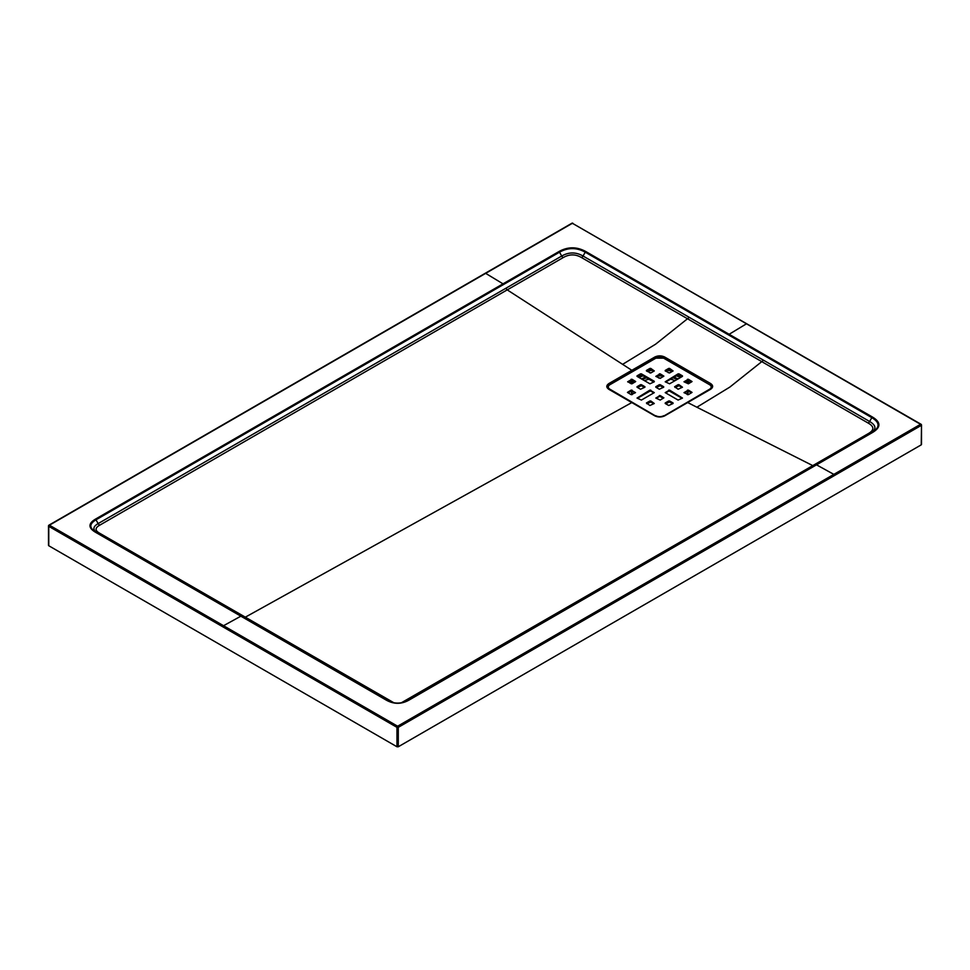 <?xml version="1.0" encoding="UTF-8"?>
<svg xmlns="http://www.w3.org/2000/svg" width="970" height="970" viewBox="0 0 970 970"><rect width="100%" height="100%" fill="white"/><g stroke="black" fill="none" stroke-linecap="round" stroke-linejoin="round"><path stroke-width="1.45" d="M653.853 382.047L641.4 374.856L637.472 376.615M669.579 390.11L682.468 398.064L678.103 400.076L665.214 392.632L669.579 390.11L669.579 391.128L682.031 398.306M669.579 391.128L668.706 391.128L668.706 390.11M665.65 392.886L668.706 391.128M672.646 371.195L669.579 369.437L665.65 371.195M653.853 403.738L650.797 401.968L646.869 403.738M644.468 387.466L641.4 385.696L637.472 387.466M660.194 395.542L663.868 397.809L660.194 400.076L655.817 398.064L660.194 395.542L660.194 396.548L663.25 398.306M660.194 396.548L659.321 396.548L659.321 395.542M656.253 398.306L659.321 396.548M682.031 387.466L678.976 385.696L675.047 387.466M709.555 389.625L709.555 389.237A5.565 3.213 0 0 0 711.192 386.957L711.192 387.976A5.565 3.213 180 0 1 711.083 388.594A5.565 3.213 0 0 0 711.119 387.466M608.384 387.466A5.565 3.213 0 0 0 608.445 388.655A5.565 3.213 180 0 1 608.323 387.976L608.323 386.957A5.565 3.213 0 0 0 609.948 389.237L609.948 389.661M672.646 403.738L669.579 401.968L665.65 403.738M688.373 390.11L692.046 392.389L688.373 394.657L683.995 392.632L688.373 390.11L688.373 391.128L691.428 392.886M688.373 391.128L687.5 391.128L687.5 390.11M684.432 392.886L687.5 391.128M628.075 392.886L631.143 391.128L631.143 390.11L635.508 392.632L631.143 394.657L627.457 392.389L631.143 390.11M632.016 390.11L632.016 391.128L635.071 392.886M632.016 391.128L631.143 391.128M660.194 373.85L663.868 376.117L660.194 378.385L655.817 376.372L660.194 373.85L660.194 374.856L663.25 376.615M660.194 374.856L659.321 374.856L659.321 373.85M656.253 376.615L659.321 374.856M688.373 379.27L692.046 381.537L688.373 383.805L683.995 381.792L688.373 379.27L688.373 380.276L691.428 382.047M688.373 380.276L687.5 380.276L687.5 379.27M684.432 382.047L687.5 380.276M653.853 371.195L650.797 369.437L646.869 371.195M632.016 379.27L635.689 381.537L632.016 383.805L627.638 381.792L632.016 379.27L632.016 380.276L635.071 382.047M632.016 380.276L631.143 380.276L631.143 379.27M628.075 382.047L631.143 380.276M637.472 398.306L649.924 391.128L649.924 390.11L654.289 392.632L641.4 400.076L637.035 398.064L649.924 390.11M650.797 390.11L650.797 391.128L653.853 392.886M650.797 391.128L649.924 391.128M663.25 387.466L660.194 385.696L656.253 387.466M682.031 376.615L678.103 374.856L678.103 373.85L678.976 373.85L678.976 374.856M665.65 382.047L678.103 374.856M654.289 381.283L641.4 373.85L641.4 374.856M654.289 381.792L649.924 383.805L637.035 376.372M640.527 374.856L640.527 373.85L637.035 375.863M640.527 373.85L641.4 373.85M665.214 370.94L669.579 372.965L673.083 370.94L669.579 368.418L669.579 369.437M668.706 369.437L668.706 368.418L665.214 370.443M668.706 368.418L669.579 368.418M649.924 401.968L649.924 400.962L646.432 402.974L649.924 405.496L654.289 403.484L650.797 400.962L650.797 401.968M649.924 400.962L650.797 400.962M644.904 386.715L641.4 384.69L641.4 385.696M637.035 387.212L640.527 389.237L644.904 387.212M640.527 385.696L640.527 384.69L637.035 386.715M640.527 384.69L641.4 384.69M678.103 385.696L678.103 384.69L674.611 386.715L678.103 389.237L682.468 387.212L678.976 384.69L678.976 385.696M678.103 384.69L678.976 384.69M709.555 389.237L663.686 416.094M711.192 386.957A5.565 3.213 0 0 0 709.555 384.69L664.123 358.148L655.38 358.16L609.512 384.666L607.705 387.2L609.512 389.71M607.705 387.321A6.184 3.565 180 0 1 609.512 384.945L655.817 358.209A5.565 3.213 0 0 1 663.686 358.209L709.555 384.69M609.948 384.69A5.565 3.213 0 0 0 608.323 386.957M655.817 416.094L609.948 389.237M655.817 415.718A5.565 3.213 0 0 0 663.686 415.718M673.083 402.974L669.579 400.962L669.579 401.968M665.214 403.484L668.706 405.496L673.083 403.484M668.706 401.968L668.706 400.962L665.214 402.974M668.706 400.962L669.579 400.962M646.432 370.94L650.797 372.965L654.289 370.94L650.797 368.418L650.797 369.437M649.924 369.437L649.924 368.418L646.432 370.443M649.924 368.418L650.797 368.418M663.686 386.715L660.194 384.69L660.194 385.696M655.817 387.212L659.321 389.237L663.686 387.212M659.321 385.696L659.321 384.69L655.817 386.715M659.321 384.69L660.194 384.69M682.468 376.372L669.579 383.805L665.214 381.792L678.103 373.85M682.468 375.863L678.976 373.85M401.228 702.85L868.174 433.675C874.394 430.171 874.394 426.642 868.174 423.065L581.576 257.596C575.501 254.007 569.366 254.007 563.182 257.596L507.237 289.885L631.834 370.297L654.774 357.057C658.084 355.481 661.407 355.481 664.717 357.045L710.586 383.526C713.314 385.442 713.314 387.357 710.61 389.285L664.765 415.815C661.419 417.391 658.084 417.403 654.738 415.815L608.869 389.334C606.129 387.406 606.129 385.478 608.881 383.55L631.834 370.297L632.452 371.401M95.981 532.13L98.164 533.391C92.502 530.117 92.502 526.843 98.164 523.582L561.727 256.019C568.893 251.945 575.986 251.957 583.031 256.019L869.617 421.489C876.662 425.624 876.662 429.722 869.617 433.784A3.092 1.782 60 0 1 868.174 433.675M505.819 288.332L507.225 289.872L99.692 525.207C94.89 527.886 94.89 530.566 99.692 533.245L394.026 702.85M687.16 391.322A27.803 16.053 180 0 1 687.5 392.983M632.003 392.983A27.803 16.053 180 0 1 632.343 391.322M644.419 380.628A27.803 16.053 180 0 1 648.978 379.221M658.618 377.985A27.803 16.053 180 0 1 660.885 377.985M670.525 379.221A27.803 16.053 180 0 1 675.084 380.628M921.233 444.09L921.233 444.854L398.282 746.767L396.972 746.767L48.767 545.746L48.767 544.982M872.43 417.015C881.039 422.217 881.039 427.394 872.43 432.559L408.891 700.17C401.386 704.329 393.868 704.329 386.351 700.17L95.387 532.19C88.185 527.886 88.185 523.545 95.387 519.168L558.926 251.557C567.862 246.586 576.835 246.586 585.832 251.557L872.43 417.015A1.237 0.715 -60 0 0 871.836 417.658L585.237 252.188C576.641 247.423 568.068 247.423 559.52 252.188L95.981 519.811C89.119 523.958 89.119 528.068 95.981 532.142L386.945 700.122C394.062 704.087 401.18 704.087 408.297 700.122L871.848 432.499C880.105 427.576 880.105 422.629 871.836 417.658L869.617 421.489A3.092 1.782 -60 0 1 868.174 423.065M813.684 466.073L696.884 407.23L729.84 387.091L763.341 360.391M689.076 317.505L655.635 344.168L622.619 364.344M709.991 389.637L711.81 387.151L709.991 384.629L710.586 383.526M485.667 273.358L49.434 525.194L397.627 726.215L920.566 424.302L572.385 223.282L485.667 273.358L502.993 283.834M921.233 444.854L921.5 425.054L920.566 424.302L921.233 425.442L398.282 727.354L397.627 726.215L396.972 727.354L48.767 526.334L49.434 525.194L48.767 526.334L48.767 545.746M571.718 223.646L572.846 223.233A0.921 0.921 0 0 0 571.912 223.233L48.973 525.146A0.921 0.921 0 0 0 48.5 525.946L48.5 545.358M573.028 223.646L921.027 424.254A0.921 0.921 0 0 1 921.5 425.054L921.5 444.466M585.832 251.557A1.237 0.715 -60 0 0 585.237 252.188L583.031 256.019A3.092 1.782 -60 0 1 581.576 257.596M558.926 251.557A1.237 0.715 -120 0 1 559.52 252.188L561.727 256.019A3.092 1.782 -120 0 0 563.182 257.596M95.387 519.168A1.237 0.715 -120 0 1 95.981 519.811L98.164 523.582A3.092 1.782 -120 0 0 99.692 525.207M98.164 533.403A3.092 1.782 120 0 0 99.692 533.245M243.652 617.393L245.167 617.259L631.809 402.574L632.452 402.962L631.809 402.574M389.6 701.528A3.092 1.782 120 0 0 390.655 701.237M405.642 701.528A3.092 1.782 60 0 1 404.587 701.237M396.972 746.767L396.972 727.354L398.282 727.354L398.282 746.767M95.387 532.19A1.237 0.715 -60 0 1 95.981 532.142L386.945 700.122A1.237 0.715 -60 0 0 386.351 700.17M408.891 700.17A1.237 0.715 -120 0 0 408.297 700.122L871.836 432.499A1.237 0.715 -120 0 1 872.43 432.559M687.669 402.538L687.063 402.938L687.669 402.538L696.884 407.23M664.123 358.463L664.717 357.045M655.38 358.463L654.774 357.057M609.512 384.945L608.881 383.55M709.991 384.945L709.991 384.969A6.184 3.565 180 0 1 711.798 387.297M677.145 379.44A27.803 16.053 0 0 0 672.938 377.827M662.122 375.972A27.803 16.053 0 0 0 657.381 375.972M646.566 377.827A27.803 16.053 0 0 0 642.358 379.44M631.991 391.116A27.803 16.053 0 0 0 631.955 391.965A27.803 16.053 0 0 0 632.294 394.487L631.955 391.965M687.56 391.965L687.196 394.487A27.803 16.053 0 0 0 687.56 391.965A27.803 16.053 0 0 0 687.512 391.116M631.943 394.693A28.372 16.381 180 0 1 631.397 391.031M641.485 378.93A28.372 16.381 180 0 1 645.596 377.269M658.909 375.087A28.372 16.381 180 0 1 660.606 375.087M673.92 377.269A28.372 16.381 180 0 1 678.03 378.93M688.421 383.78A31.44 18.151 0 0 0 685.923 381.186M680.419 377.56A31.44 18.151 0 0 0 676.393 375.839M643.11 375.839A31.44 18.151 0 0 0 639.097 377.56M633.58 381.186A31.44 18.151 0 0 0 631.082 383.78M688.106 391.031A28.372 16.381 180 0 1 687.56 394.693M629.942 383.126A32.725 18.891 180 0 1 632.428 380.519M637.884 376.857A32.725 18.891 180 0 1 641.837 375.099M649.839 372.916A32.725 18.891 180 0 1 651.319 372.662M668.184 372.662A32.725 18.891 180 0 1 669.676 372.916M677.666 375.099A32.725 18.891 180 0 1 681.619 376.857M687.075 380.519A32.725 18.891 180 0 1 689.561 383.126M672.525 371.267A34.787 20.079 0 0 0 667.166 370.322M652.337 370.322A34.787 20.079 0 0 0 646.978 371.267M649.245 369.825A35.466 20.479 180 0 1 650.991 369.546M668.524 369.546A35.466 20.479 180 0 1 670.27 369.825M571.863 223.585L572.894 223.585M664.123 416.13L664.765 415.815M655.38 416.142L655.187 415.778C656.969 417.209 660.012 417.209 664.317 415.778L710.61 389.285M608.869 389.334L654.738 415.815M240.863 616.18L223.536 625.711M746.463 323.798L729.137 334.286M816.51 464.836L833.836 474.366M408.297 700.122C401.022 704.123 393.905 704.123 386.945 700.122"/></g></svg>
